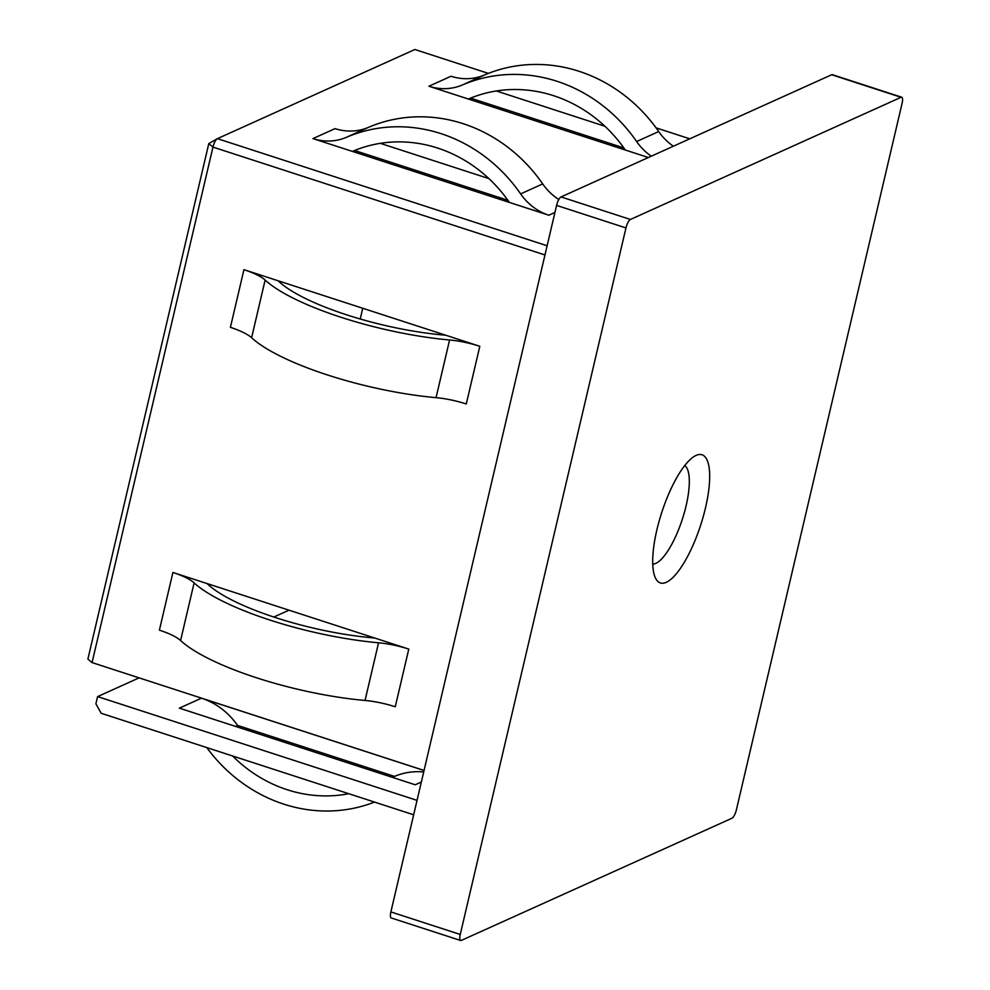 <?xml version="1.0" encoding="UTF-8"?>
<svg xmlns="http://www.w3.org/2000/svg" width="990" height="990" viewBox="0 0 990 990"><rect width="100%" height="100%" fill="white"/><g stroke="black" fill="none" stroke-linecap="round" stroke-linejoin="round"><path stroke-width="1.49" d="M696.069 455.412A67.37 20.456 -72 0 1 705.486 507.882A67.37 20.456 -72 0 1 666.307 582.306A67.37 20.456 -72 0 1 655.256 577.578A67.37 20.456 -72 0 1 661.728 512.535A67.37 20.456 -72 0 1 694.708 456.105A67.37 20.456 -72 0 1 696.069 455.412M652.732 564.102A52.062 15.815 108 0 0 655.813 563.372A52.062 15.815 108 0 0 683.682 514.924A52.062 15.815 108 0 0 684.758 465.535M479.804 346.29L466.278 403.97A38.412 9.752 13.2 0 0 436.058 397.658A137.808 34.972 -166.8 0 1 327.64 375.012A137.808 34.972 -166.8 0 1 251.608 337.739A38.412 9.752 13.2 0 0 230.41 327.344L243.936 269.676L479.804 346.29A38.412 9.752 13.2 0 0 449.584 339.978A137.808 34.972 -166.8 0 1 341.166 317.332A137.808 34.972 -166.8 0 1 265.134 280.059A38.412 9.752 13.2 0 0 243.936 269.676M445.772 335.239A53.72 13.637 13.2 0 0 443.062 334.979A122.488 31.086 -166.8 0 1 346.686 314.845A122.488 31.086 -166.8 0 1 279.106 281.704A53.72 13.637 13.2 0 0 277.98 280.727M509.38 202.406A69.535 63.867 65.7 0 1 509.293 202.282A137.808 126.547 -114.3 0 0 437.654 148.067A137.808 126.547 -114.3 0 0 352.527 151.359A69.535 63.867 65.7 0 1 352.403 151.408L548.819 215.226A54.227 49.797 65.7 0 1 520.629 193.892A153.116 140.617 -114.3 0 0 441.033 133.65A153.116 140.617 -114.3 0 0 346.45 137.301A54.227 49.797 65.7 0 1 312.951 138.6L335.053 128.626A54.227 49.797 65.7 0 0 368.54 127.326A153.116 140.617 -114.3 0 1 463.122 123.676A153.116 140.617 -114.3 0 1 542.718 183.917A54.227 49.797 65.7 0 0 558.818 199.522M625.965 227.935L556.59 205.4L390.877 911.926L460.251 934.461A7.66 2.326 108 0 0 460.647 940.5A7.66 2.326 108 0 0 461.315 940.426L731.944 818.247A7.66 2.326 108 0 0 736.399 809.783L902.113 103.245A7.66 2.326 108 0 0 901.717 97.218A7.66 2.326 108 0 0 901.048 97.292L630.42 219.471A7.66 2.326 108 0 0 625.965 227.935L460.251 934.461M556.59 205.4A7.66 2.326 -72 0 1 561.045 196.936L630.42 219.471M901.048 97.292L831.674 74.745L561.045 196.936M831.674 74.745A7.66 2.326 -72 0 1 832.355 74.683L901.717 97.218M460.647 940.5L391.273 917.965A7.66 2.326 -72 0 1 390.877 911.926M360.236 319.003L362.748 308.274M396.21 165.639L396.557 164.13M172.916 572.468L408.783 649.093A38.412 9.752 13.2 0 0 378.564 642.782A137.808 34.972 -166.8 0 1 194.114 582.863A38.412 9.752 13.2 0 0 172.916 572.468L159.39 630.147A38.412 9.752 13.2 0 1 180.588 640.53A137.808 34.972 -166.8 0 0 365.038 700.462A38.412 9.752 13.2 0 1 395.257 706.773L408.783 649.093M488.379 73.384L414.86 49.5L217.416 138.65A7.66 2.326 108 0 0 217.256 138.724A7.66 2.326 108 0 0 212.961 147.102L92.058 662.582L424.067 770.443M139.095 677.865L97.602 696.601L95.906 703.803L101.153 713.27L413.659 814.795M235.632 726.425L237.612 725.534A69.535 63.867 -114.3 0 0 237.526 725.41L394.503 776.408A69.535 63.867 -114.3 0 0 394.367 776.457A137.808 126.547 -114.3 0 1 392.3 777.323M273.822 617.03L288.993 610.187M97.602 696.601L417.038 800.365M424.054 770.492L201.465 698.173L179.363 708.147L415.231 784.773L421.344 782.013M623.873 147.931L470.584 98.121M507.882 200.289L354.606 150.492M496.337 90.969L604.89 126.237M651.296 156.185A54.227 49.797 65.7 0 1 636.62 141.52A153.116 140.617 -114.3 0 0 462.441 84.942A54.227 49.797 65.7 0 1 428.942 86.229L648.363 157.509M656.085 127.871L689.783 138.81M352.403 151.408L312.951 138.6M488.899 178.608L380.346 143.34M92.058 662.582L87.887 659.08L208.791 143.6L212.961 147.102L544.97 254.962M625.358 150.047A69.535 63.867 65.7 0 1 625.272 149.923A137.808 126.547 -114.3 0 0 468.518 98.988A69.535 63.867 65.7 0 1 468.381 99.05M673.386 146.211A54.227 49.797 65.7 0 1 658.709 131.546A153.116 140.617 -114.3 0 0 484.531 74.968A54.227 49.797 65.7 0 1 451.032 76.255L428.942 86.229M423.708 771.952A69.535 63.867 -114.3 0 0 394.503 776.408M237.526 725.41A69.535 63.867 -114.3 0 0 201.465 698.173M206.799 747.586A153.116 140.617 -114.3 0 0 374.505 802.073M232.563 755.964A137.808 126.547 -114.3 0 0 348.728 793.695M237.612 725.534A137.808 126.547 -114.3 0 0 239.011 727.526M374.752 638.043A53.72 13.637 13.2 0 0 372.042 637.77A122.488 31.086 -166.8 0 1 208.086 584.508A53.72 13.637 13.2 0 0 206.947 583.531M251.608 337.739L265.134 280.059M346.45 137.301L368.54 127.326M459.001 184.412L458.642 185.922M217.416 138.65L547.124 245.755M548.819 215.226L554.932 212.466M484.531 74.968L462.441 84.942M658.709 131.546L636.62 141.52M520.629 193.892L542.718 183.917M392.387 777.348L394.367 776.457M194.114 582.863L180.588 640.53M378.564 642.782L365.038 700.462M436.058 397.658L449.584 339.978M499.839 199.312L500.197 197.79M217.256 138.724L208.791 143.6L217.107 138.823"/></g></svg>
